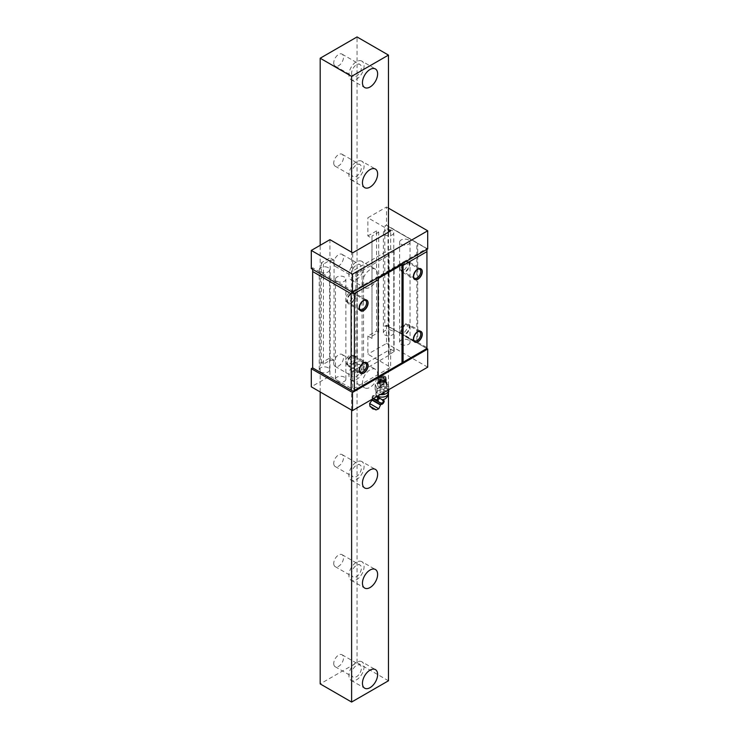 <?xml version="1.0" encoding="UTF-8"?>
<svg xmlns="http://www.w3.org/2000/svg" width="739" height="739" viewBox="0 0 739 739"><rect width="100%" height="100%" fill="white"/><g stroke="black" fill="none" stroke-linecap="round" stroke-linejoin="round"><path stroke-width="0.55" stroke-dasharray="3.69 2.77" d="M388.465 680.776L357.039 662.634L320.19 683.908M388.465 391.864L388.465 232.166M357.039 662.634L357.039 36.95M351.616 410.108L351.616 252.184M362.452 282.843A10.725 6.198 120 0 0 364.678 287.757A10.725 6.198 120 0 0 372.946 284.875A10.725 6.198 120 0 0 377.629 274.086A10.725 6.198 120 0 0 375.403 269.172A10.725 6.198 120 0 0 367.135 272.044A10.725 6.198 120 0 0 362.452 282.843M362.452 382.95A10.725 6.198 120 0 0 362.84 385.481A10.725 6.198 120 0 0 364.678 387.864A10.725 6.198 120 0 0 377.241 377.167A10.725 6.198 120 0 0 377.629 374.193A10.725 6.198 120 0 0 375.403 369.278A10.725 6.198 120 0 0 367.135 372.151A10.725 6.198 120 0 0 362.452 382.95M320.19 391.966L320.19 245.302M333.742 62.917A6.9 3.981 120 0 0 335.164 66.076A6.9 3.981 120 0 0 340.485 64.228A6.9 3.981 120 0 0 343.487 57.282A6.9 3.981 120 0 0 342.065 54.132A6.9 3.981 120 0 0 336.744 55.979A6.9 3.981 120 0 0 333.742 62.917M333.742 163.023A6.9 3.981 120 0 0 335.164 166.183A6.9 3.981 120 0 0 340.485 164.335A6.9 3.981 120 0 0 343.487 157.398A6.9 3.981 120 0 0 342.065 154.239A6.9 3.981 120 0 0 336.744 156.086A6.9 3.981 120 0 0 333.742 163.023M333.742 263.13A6.9 3.981 120 0 0 335.164 266.289A6.9 3.981 120 0 0 340.485 264.442A6.9 3.981 120 0 0 343.487 257.505A6.9 3.981 120 0 0 342.065 254.345A6.9 3.981 120 0 0 336.744 256.193A6.9 3.981 120 0 0 333.742 263.13M333.742 363.246A6.9 3.981 120 0 0 335.164 366.396A6.9 3.981 120 0 0 340.485 364.549A6.9 3.981 120 0 0 343.487 357.611A6.9 3.981 120 0 0 342.065 354.452A6.9 3.981 120 0 0 336.744 356.3A6.9 3.981 120 0 0 333.742 363.246M333.742 463.353A6.9 3.981 120 0 0 335.164 466.512A6.9 3.981 120 0 0 340.485 464.665A6.9 3.981 120 0 0 343.487 457.718A6.9 3.981 120 0 0 342.065 454.568A6.9 3.981 120 0 0 336.744 456.416A6.9 3.981 120 0 0 333.742 463.353M333.742 563.46A6.9 3.981 120 0 0 335.164 566.619A6.9 3.981 120 0 0 340.485 564.772A6.9 3.981 120 0 0 343.487 557.834A6.9 3.981 120 0 0 342.065 554.675A6.9 3.981 120 0 0 336.744 556.522A6.9 3.981 120 0 0 333.742 563.46M333.742 663.567A6.9 3.981 120 0 0 335.164 666.726A6.9 3.981 120 0 0 340.485 664.878A6.9 3.981 120 0 0 343.487 657.941A6.9 3.981 120 0 0 342.065 654.782A6.9 3.981 120 0 0 336.744 656.629A6.9 3.981 120 0 0 333.742 663.567M351.616 73.235A6.9 3.981 120 0 0 353.048 76.394A6.9 3.981 120 0 0 358.36 74.547A6.9 3.981 120 0 0 361.371 67.609A6.9 3.981 -60 0 0 359.948 64.45A6.9 3.981 -60 0 0 354.628 66.298A6.9 3.981 -60 0 0 351.616 73.235M361.861 61.134A10.725 6.198 -60 0 0 353.593 64.007A10.725 6.198 -60 0 0 348.91 74.805A10.725 6.198 120 0 0 351.136 79.71A10.725 6.198 120 0 0 359.394 76.838A10.725 6.198 120 0 0 364.078 66.048A10.725 6.198 -60 0 0 361.861 61.134L375.403 68.958M351.616 173.351A6.9 3.981 120 0 0 353.048 176.51A6.9 3.981 120 0 0 358.36 174.653A6.9 3.981 120 0 0 361.371 167.716A6.9 3.981 -60 0 0 359.948 164.557A6.9 3.981 -60 0 0 354.628 166.404A6.9 3.981 -60 0 0 351.616 173.351M361.861 161.241A10.725 6.198 -60 0 0 353.593 164.113A10.725 6.198 -60 0 0 348.91 174.912A10.725 6.198 120 0 0 351.136 179.826A10.725 6.198 120 0 0 359.394 176.954A10.725 6.198 120 0 0 364.078 166.155A10.725 6.198 -60 0 0 361.861 161.241L375.403 169.065M351.616 273.458A6.9 3.981 120 0 0 353.048 276.617A6.9 3.981 120 0 0 358.36 274.769A6.9 3.981 120 0 0 361.371 267.823A6.9 3.981 -60 0 0 359.948 264.673A6.9 3.981 -60 0 0 354.628 266.52A6.9 3.981 -60 0 0 351.616 273.458M361.861 261.347A10.725 6.198 -60 0 0 353.593 264.229A10.725 6.198 -60 0 0 348.91 275.019A10.725 6.198 120 0 0 351.136 279.933A10.725 6.198 120 0 0 359.394 277.06A10.725 6.198 120 0 0 364.078 266.262A10.725 6.198 -60 0 0 361.861 261.347L375.403 269.172M351.616 373.564A6.9 3.981 120 0 0 353.048 376.724A6.9 3.981 120 0 0 358.36 374.876A6.9 3.981 120 0 0 361.371 367.939A6.9 3.981 -60 0 0 359.948 364.78A6.9 3.981 -60 0 0 354.628 366.627A6.9 3.981 -60 0 0 351.616 373.564M361.861 361.463A10.725 6.198 -60 0 0 353.593 364.336A10.725 6.198 -60 0 0 348.91 375.135A10.725 6.198 120 0 0 351.136 380.04A10.725 6.198 120 0 0 359.394 377.167A10.725 6.198 120 0 0 364.078 366.368A10.725 6.198 -60 0 0 361.861 361.463L375.403 369.278M351.616 473.681A6.9 3.981 120 0 0 353.048 476.831A6.9 3.981 120 0 0 358.36 474.983A6.9 3.981 120 0 0 361.371 468.046A6.9 3.981 -60 0 0 359.948 464.886A6.9 3.981 -60 0 0 354.628 466.734A6.9 3.981 -60 0 0 351.616 473.681M361.861 461.57A10.725 6.198 -60 0 0 353.593 464.443A10.725 6.198 -60 0 0 348.91 475.242A10.725 6.198 120 0 0 351.136 480.156A10.725 6.198 120 0 0 359.394 477.274A10.725 6.198 120 0 0 364.078 466.485A10.725 6.198 -60 0 0 361.861 461.57L375.403 469.394M351.616 573.787A6.9 3.981 120 0 0 353.048 576.947A6.9 3.981 120 0 0 358.36 575.099A6.9 3.981 120 0 0 361.371 568.152A6.9 3.981 -60 0 0 359.948 564.993A6.9 3.981 -60 0 0 354.628 566.841A6.9 3.981 -60 0 0 351.616 573.787M361.861 561.677A10.725 6.198 -60 0 0 353.593 564.55A10.725 6.198 -60 0 0 348.91 575.348A10.725 6.198 120 0 0 351.136 580.263A10.725 6.198 120 0 0 359.394 577.39A10.725 6.198 120 0 0 364.078 566.591A10.725 6.198 -60 0 0 361.861 561.677L375.403 569.501M351.616 673.894A6.9 3.981 120 0 0 353.048 677.053A6.9 3.981 120 0 0 358.36 675.206A6.9 3.981 120 0 0 361.371 668.259A6.9 3.981 -60 0 0 359.948 665.109A6.9 3.981 -60 0 0 354.628 666.957A6.9 3.981 -60 0 0 351.616 673.894M361.861 661.784A10.725 6.198 -60 0 0 353.593 664.666A10.725 6.198 -60 0 0 348.91 675.455A10.725 6.198 120 0 0 351.136 680.37A10.725 6.198 120 0 0 359.394 677.497A10.725 6.198 120 0 0 364.078 666.698A10.725 6.198 -60 0 0 361.861 661.784L375.403 669.608M312.662 269.356L312.662 267.795L352.974 291.074L352.974 292.071M416.861 342.785L417.729 342.286L417.729 243.427L416.861 242.928L416.861 342.785L388.03 326.139L388.03 226.282L384.779 226.152L386.515 225.155L386.515 207.012L367.874 217.774L388.465 229.663M387.818 226.152L426.615 248.553L426.939 249.366M352.974 291.074L426.615 248.553M312.662 367.902L312.662 267.795L311.304 268.58M427.696 248.932L386.515 225.155M376.548 331.017L378.71 332.273L371.994 336.153L371.994 338.407L367.874 336.023L376.548 331.017L376.548 230.91L378.71 232.166L371.994 236.046L371.994 238.291L367.874 235.917L367.874 217.774M376.548 230.91L367.874 235.917M388.668 355.431L363.56 369.925A1.533 0.887 0 0 1 362.073 370.156L357.306 372.909A0.998 0.573 0 0 1 355.902 372.909L352.706 371.061L390.635 349.168L393.832 351.007A0.998 0.573 0 0 1 393.832 351.829L389.065 354.572A1.533 0.887 0 0 1 389.111 354.803A1.533 0.887 0 0 1 388.668 355.431L388.668 255.324A1.533 0.887 0 0 0 389.111 254.696A1.533 0.887 0 0 0 389.065 254.465L393.832 251.713A0.998 0.573 0 0 0 393.832 250.9L390.635 249.052L352.706 270.954L352.706 252.812M355.902 372.909L355.902 272.802L352.706 270.954M355.902 272.802A0.998 0.573 0 0 0 357.306 272.802L362.073 270.049A1.533 0.887 0 0 0 363.56 269.818L388.668 255.324M334.065 360.299L330.157 360.299L323.442 364.179L321.271 362.932L329.945 357.925L334.065 360.299L334.065 260.193L330.157 260.193L323.442 264.072L321.271 262.825L329.945 257.819L329.945 239.667M334.065 260.193L329.945 257.819M388.03 326.139L384.779 326.268L384.779 226.152M426.828 348.54L386.515 325.262L384.779 326.268M387.818 326.268L426.939 348.475L426.939 248.747L417.729 243.427M367.874 336.023L367.874 354.175L390.635 367.311L352.706 389.213L329.945 376.068L311.304 386.83M386.515 325.262L386.515 343.413L367.874 354.175M378.71 332.273L378.71 232.166M371.994 336.153L371.994 236.046M371.994 338.407L371.994 238.291M390.635 349.168L390.635 367.311M390.635 249.052L390.635 230.91M352.706 371.061L352.706 389.213M329.945 357.925L329.945 376.068M330.157 360.299L330.157 260.193M323.442 364.179L323.442 264.072M321.271 362.932L321.271 262.825M378.174 376.631L378.174 278.529M416.861 242.928L388.03 226.282M417.729 342.286L426.939 347.598M413.387 276.589L413.387 275.832A5.21 3.011 -60 0 1 417.073 269.458A5.21 3.011 -60 0 1 418.376 268.978M413.628 277.208A5.21 3.011 -60 0 1 413.387 275.832M401.028 270.465A5.21 3.011 120 0 1 399.956 268.072A5.21 3.011 -60 0 1 402.228 262.835A5.21 3.011 -60 0 1 406.247 261.44A5.21 3.011 -60 0 1 407.318 263.823A5.21 3.011 120 0 1 405.046 269.07A5.21 3.011 120 0 1 401.028 270.465L414.468 278.224M413.387 339.155L413.387 338.407A5.21 3.011 -60 0 1 417.073 332.023A5.21 3.011 -60 0 1 418.376 331.543M413.628 339.774A5.21 3.011 -60 0 1 413.387 338.407M399.956 330.647A5.21 3.011 120 0 0 401.028 333.03A5.21 3.011 120 0 0 405.046 331.635A5.21 3.011 120 0 0 407.318 326.389A5.21 3.011 -60 0 0 406.247 324.005A5.21 3.011 -60 0 0 402.228 325.4A5.21 3.011 -60 0 0 399.956 330.647M359.2 370.442L359.2 369.685A5.21 3.011 -60 0 1 362.886 363.302A5.21 3.011 -60 0 1 364.198 362.831M359.44 371.052A5.21 3.011 -60 0 1 359.2 369.685M352.06 355.293A5.21 3.011 120 0 1 353.14 357.676A5.21 3.011 -60 0 1 350.859 362.914A5.21 3.011 -60 0 1 346.85 364.318A5.21 3.011 -60 0 1 345.769 361.925A5.21 3.011 120 0 1 348.041 356.688A5.21 3.011 120 0 1 352.06 355.293L365.491 363.043M359.2 307.867L359.2 307.119A5.21 3.011 -60 0 1 362.886 300.736A5.21 3.011 -60 0 1 364.198 300.256M359.44 308.486A5.21 3.011 -60 0 1 359.2 307.119M353.14 295.11A5.21 3.011 120 0 0 352.06 292.718A5.21 3.011 120 0 0 348.041 294.113A5.21 3.011 120 0 0 345.769 299.36A5.21 3.011 -60 0 0 346.85 301.743A5.21 3.011 -60 0 0 350.859 300.348A5.21 3.011 -60 0 0 353.14 295.11M427.696 367.181L386.515 343.413M388.465 208.139L386.515 207.012M362.073 370.156L362.073 270.049M389.065 354.572L389.065 254.465M401.148 344.346A5.21 3.011 0 0 0 406.819 345.002A5.21 3.011 0 0 0 410.043 342.222A5.21 3.011 0 0 0 408.51 340.097A5.21 3.011 0 0 0 402.838 339.441A5.21 3.011 0 0 0 399.614 342.222A5.21 3.011 0 0 0 401.148 344.346M401.148 244.239A5.21 3.011 0 0 0 406.819 244.886A5.21 3.011 0 0 0 410.043 242.115A5.21 3.011 0 0 0 408.51 239.981A5.21 3.011 0 0 0 402.838 239.334A5.21 3.011 0 0 0 399.614 242.115A5.21 3.011 0 0 0 401.148 244.239M392.261 230.596A5.21 3.011 0 0 0 386.58 229.949A5.21 3.011 0 0 0 383.365 232.73A5.21 3.011 0 0 0 384.89 234.854A5.21 3.011 0 0 0 390.571 235.51A5.21 3.011 0 0 0 393.785 232.73A5.21 3.011 0 0 0 392.261 230.596M392.261 330.712A5.21 3.011 0 0 0 386.58 330.056A5.21 3.011 0 0 0 383.365 332.836A5.21 3.011 0 0 0 384.89 334.961A5.21 3.011 0 0 0 390.571 335.617A5.21 3.011 0 0 0 393.785 332.836A5.21 3.011 0 0 0 392.261 330.712M336.993 381.389A5.21 3.011 0 0 0 342.665 382.035A5.21 3.011 0 0 0 345.88 379.264A5.21 3.011 0 0 0 344.356 377.13A5.21 3.011 0 0 0 338.684 376.484A5.21 3.011 0 0 0 335.46 379.264A5.21 3.011 0 0 0 336.993 381.389M336.993 281.282A5.21 3.011 0 0 0 342.665 281.928A5.21 3.011 0 0 0 345.88 279.148A5.21 3.011 0 0 0 344.356 277.023A5.21 3.011 0 0 0 338.684 276.368A5.21 3.011 0 0 0 335.46 279.148A5.21 3.011 0 0 0 336.993 281.282M328.107 267.638A5.21 3.011 0 0 0 322.426 266.982A5.21 3.011 0 0 0 319.211 269.763A5.21 3.011 0 0 0 320.735 271.897A5.21 3.011 0 0 0 326.416 272.543A5.21 3.011 0 0 0 329.631 269.763A5.21 3.011 0 0 0 328.107 267.638M328.107 367.745A5.21 3.011 0 0 0 322.426 367.098A5.21 3.011 0 0 0 319.211 369.879A5.21 3.011 0 0 0 320.735 372.003A5.21 3.011 0 0 0 326.416 372.65A5.21 3.011 0 0 0 329.631 369.879A5.21 3.011 0 0 0 328.107 367.745M408.436 261.643A6.134 3.538 -60 0 0 403.716 263.287A6.134 3.538 -60 0 0 401.037 269.458A6.134 3.538 120 0 0 402.302 272.257A6.134 3.538 120 0 0 407.032 270.622A6.134 3.538 120 0 0 409.702 264.451A6.134 3.538 -60 0 0 408.436 261.643L420.787 268.774M401.683 269.079A5.21 3.011 120 0 0 405.369 271.204A5.21 3.011 120 0 0 409.055 264.821A5.21 3.011 120 0 0 405.369 262.696A5.21 3.011 120 0 0 401.683 269.079M355.524 295.729A6.134 3.538 -60 0 1 352.845 301.9A6.134 3.538 -60 0 1 348.124 303.544A6.134 3.538 -60 0 1 346.85 300.736A6.134 3.538 120 0 1 349.529 294.565A6.134 3.538 120 0 1 354.249 292.921A6.134 3.538 120 0 1 355.524 295.729M347.496 300.357A5.21 3.011 120 0 0 351.182 302.491A5.21 3.011 120 0 0 354.868 296.108A5.21 3.011 120 0 0 351.182 293.983A5.21 3.011 120 0 0 347.496 300.357M401.037 332.023A6.134 3.538 -60 0 1 403.716 325.853A6.134 3.538 -60 0 1 408.436 324.209A6.134 3.538 -60 0 1 409.702 327.017A6.134 3.538 120 0 1 407.032 333.187A6.134 3.538 120 0 1 402.302 334.832A6.134 3.538 120 0 1 401.037 332.023M409.055 327.395A5.21 3.011 120 0 0 405.369 325.262A5.21 3.011 120 0 0 401.683 331.645A5.21 3.011 120 0 0 405.369 333.769A5.21 3.011 120 0 0 409.055 327.395M348.124 366.11A6.134 3.538 -60 0 0 352.845 364.466A6.134 3.538 -60 0 0 355.524 358.304A6.134 3.538 120 0 0 354.249 355.496A6.134 3.538 120 0 0 349.529 357.14A6.134 3.538 120 0 0 346.85 363.302A6.134 3.538 -60 0 0 348.124 366.11L360.475 373.241M354.868 358.674A5.21 3.011 120 0 0 351.182 356.549A5.21 3.011 120 0 0 347.496 362.932A5.21 3.011 120 0 0 351.182 365.057A5.21 3.011 120 0 0 354.868 358.674M378.239 386.358A5.275 3.048 0 0 0 385.693 386.358A5.275 3.048 0 0 0 385.693 382.054A5.275 3.048 0 0 0 383.957 381.389A5.275 3.048 0 0 0 379.975 381.389A5.275 3.048 0 0 0 378.239 386.358M385.102 382.386A4.443 2.568 0 0 0 380.262 381.832A4.443 2.568 0 0 0 377.518 384.206A4.443 2.568 0 0 0 378.821 386.017A4.443 2.568 0 0 0 383.661 386.571A4.443 2.568 0 0 0 386.405 384.206A4.443 2.568 0 0 0 385.102 382.386M383.624 389.305L376.908 388.178L375.172 384.428L378.47 381.86L380.299 381.463L386.793 382.469L388.677 386.515C387.439 386.395 385.85 387.31 383.92 389.268L383.624 392.631M388.677 389.712L388.769 386.414M384.686 394.257A6.134 3.538 0 0 0 386.294 393.591A6.134 3.538 0 0 0 388.095 391.088A6.134 3.538 0 0 0 387.883 390.174A6.134 3.538 0 0 0 386.294 388.585A6.134 3.538 0 0 0 383.55 387.67A6.134 3.538 0 0 0 377.629 388.585L375.246 389.388L376.04 392.003A6.134 3.538 0 0 0 377.629 393.591A6.134 3.538 0 0 0 379.624 394.358A6.134 3.538 0 0 0 380.373 394.506L376.908 393.314L376.908 388.178M383.957 381.389L386.793 382.469L386.793 387.606L383.55 387.67L380.299 386.599L380.299 381.463M375.246 384.262L375.172 389.564L375.246 384.262M380.299 386.599L377.629 388.585A6.134 3.538 0 0 0 375.828 391.088A6.134 3.538 0 0 0 376.04 392.003L376.908 393.314M379.624 394.358L380.373 394.506M388.751 391.476L387.014 387.726L387.014 382.599M381.121 398.986L376.465 396.298L381.121 398.986M384.234 400.787L376.872 396.529M384.114 401.813L384.003 401.748C382.571 399.605 380.991 398.69 379.246 399.005L378.987 398.857C377.768 396.815 376.003 395.799 373.694 395.799L373.001 395.402L373.537 395.707L372.733 397.462C373.897 399.466 375.661 400.483 378.026 400.52L378.285 400.667C378.885 402.33 380.465 403.245 383.042 403.411L383.153 403.476M373.001 395.457L372.096 397.037M373.038 398.737L371.846 397.924M372.576 397.37L372.04 397.065L372.576 397.37M372.151 397.129L373.241 398.626M380.659 404.649L372.271 399.808L371.911 398.09L381.841 403.827M376.696 396.631L373.112 395.467M369.962 406.238L376.253 409.868M372.197 407.817L374.34 409.046L372.197 407.817M385.102 377.38C382.349 376.096 379.975 376.188 377.998 377.657L378.95 378.433C382.553 375.19 389.176 381.37 382.128 382.109C375.042 382.331 380.613 376.363 384.807 379.938C388.261 383.79 376.096 384.391 378.959 380.927C383.144 377.49 389.111 384.603 381.435 384.631C372.548 383.282 386.395 378.063 386.026 384.631L386.405 383.439L385.102 381.333L377.518 382.506L378.821 384.141L381.269 384.733L386.405 381.86L385.102 379.883L377.518 381.232L378.821 382.885L386.405 380.603L385.102 378.636L377.518 379.985L378.821 381.638L386.405 379.356L385.102 377.38M382.211 375.56C379.449 375.855 378.257 376.751 378.617 378.248C379.024 379.726 380.64 380.363 383.476 380.169A4.138 2.393 0 0 0 384.89 376.253A4.138 2.393 0 0 0 382.211 375.56L384.964 376.299L385.924 379.366L380.927 380.954L377.518 378.728L377.998 377.657M385.924 379.366A4.443 2.568 180 0 1 381.269 380.733L377.518 378.479L385.102 377.13L386.405 379.107L378.821 381.389L377.518 379.726L377.998 378.654C379.975 377.195 382.349 377.102 385.102 378.386L386.405 380.354L378.821 382.636L377.518 380.982L385.102 379.634L386.405 381.61L378.821 383.892L377.518 382.229L385.102 380.89L386.405 382.857L381.269 385.74L378.821 385.139L377.518 383.458L385.102 381.943L386.405 383.772L386.091 384.677M383.476 380.169L381.269 380.733M378.617 378.248L377.998 378.654M383.319 377.167A1.912 1.108 0 0 0 381.232 376.927A1.912 1.108 0 0 0 380.049 377.943A1.912 1.108 0 0 0 380.603 378.728A1.912 1.108 0 0 0 382.7 378.968A1.912 1.108 0 0 0 383.883 377.943A1.912 1.108 0 0 0 383.319 377.167M383.319 392.178A1.912 1.108 0 0 0 381.232 391.938A1.912 1.108 0 0 0 380.049 392.963A1.912 1.108 0 0 0 380.603 393.748A1.912 1.108 0 0 0 382.7 393.989A1.912 1.108 0 0 0 383.883 392.963A1.912 1.108 0 0 0 383.319 392.178M393.832 351.007L393.832 250.9M357.306 372.909L357.306 272.802M363.56 369.925L363.56 269.818M393.832 351.829L393.832 251.713M377.13 393.434L377.13 388.308M383.92 392.455L383.92 389.268M380.003 386.645L380.003 381.509M377.629 396.095A6.134 3.538 0 0 1 375.828 393.591A6.134 3.538 0 0 1 379.615 390.321A6.134 3.538 0 0 1 386.294 391.088A6.134 3.538 180 0 1 388.095 393.591M373.694 395.799L372.733 397.462M384.003 401.748L383.042 403.411M379.246 399.005L378.285 400.667M378.987 398.857L378.026 400.52M380.502 405.027L372.031 400.141M369.629 403.494L378.784 408.787M381.269 384.733L381.269 385.74M335.164 66.076L353.048 76.394M342.065 54.132L359.948 64.45M351.136 79.71L364.678 87.535M335.164 166.183L353.048 176.51M342.065 154.239L359.948 164.557M351.136 179.826L364.678 187.641M335.164 266.289L353.048 276.617M342.065 254.345L359.948 264.673M351.136 279.933L364.678 287.757M335.164 366.396L353.048 376.724M342.065 354.452L359.948 364.78M351.136 380.04L364.678 387.864M335.164 466.512L353.048 476.831M342.065 454.568L359.948 464.886M351.136 480.156L364.678 487.971M335.164 566.619L353.048 576.947M342.065 554.675L359.948 564.993M351.136 580.263L364.678 588.078M335.164 666.726L353.048 677.053M342.065 654.782L359.948 665.109M351.136 680.37L364.678 688.194M417.073 269.458L417.729 269.079M406.247 261.44L419.678 269.199M417.073 332.023L417.729 331.645M414.468 340.79L401.028 333.03M419.678 331.765L406.247 324.005M362.886 363.302L363.542 362.932M346.85 364.318L360.281 372.068M362.886 300.736L363.542 300.357M365.491 300.477L352.06 292.718M360.281 309.502L346.85 301.743M389.111 354.803L389.111 254.696M394.118 351.422L394.118 251.306M410.043 342.222L410.043 242.115M399.614 342.222L399.614 242.115M383.365 332.836L383.365 232.73M393.785 332.836L393.785 232.73M345.88 379.264L345.88 279.148M335.46 379.264L335.46 279.148M319.211 369.879L319.211 269.763M329.631 369.879L329.631 269.763M402.302 272.257L414.662 279.388M360.475 310.676L348.124 303.544M366.609 300.062L354.249 292.921M420.787 331.34L408.436 324.209M414.662 341.963L402.302 334.832M354.249 355.496L366.609 362.627M379.975 381.389L378.47 381.86M375.163 389.499L375.163 384.409M388.095 392.224L388.095 391.088M376.465 396.298A6.134 6.134 0 0 1 375.828 393.591L375.828 391.088M377.518 384.206L377.518 383.458M386.405 383.439L386.405 382.857M380.049 392.963L380.049 377.943M383.883 392.963L383.883 377.943"/><path stroke-width="1.11" d="M320.19 391.966L320.19 683.908L351.616 702.05L388.465 680.776L388.465 391.864M388.465 232.166L388.465 55.092L357.039 36.95L320.19 58.224L351.616 76.366L388.465 55.092M351.616 702.05L351.616 410.108M351.616 252.184L351.616 76.366M362.452 82.62A10.725 6.198 120 0 0 364.678 87.535A10.725 6.198 120 0 0 372.946 84.662A10.725 6.198 120 0 0 377.629 73.863A10.725 6.198 120 0 0 375.403 68.958A10.725 6.198 120 0 0 367.135 71.831A10.725 6.198 120 0 0 362.452 82.62M362.452 182.736A10.725 6.198 120 0 0 364.678 187.641A10.725 6.198 120 0 0 372.946 184.768A10.725 6.198 120 0 0 377.629 173.97A10.725 6.198 120 0 0 375.403 169.065A10.725 6.198 120 0 0 367.135 171.938A10.725 6.198 120 0 0 362.452 182.736M362.452 483.057A10.725 6.198 120 0 0 364.678 487.971A10.725 6.198 120 0 0 372.946 485.098A10.725 6.198 120 0 0 377.629 474.299A10.725 6.198 120 0 0 375.403 469.394A10.725 6.198 120 0 0 367.135 472.267A10.725 6.198 120 0 0 362.452 483.057M362.452 583.173A10.725 6.198 120 0 0 364.678 588.078A10.725 6.198 120 0 0 372.946 585.205A10.725 6.198 120 0 0 377.629 574.415A10.725 6.198 120 0 0 375.403 569.501A10.725 6.198 120 0 0 367.135 572.374A10.725 6.198 120 0 0 362.452 583.173M362.452 683.279A10.725 6.198 120 0 0 364.678 688.194A10.725 6.198 120 0 0 372.946 685.321A10.725 6.198 120 0 0 377.629 674.522A10.725 6.198 120 0 0 375.403 669.608A10.725 6.198 120 0 0 367.135 672.481A10.725 6.198 120 0 0 362.452 683.279M320.19 245.302L320.19 58.224M352.974 292.071L352.974 292.699L351.127 293.762L312.662 271.546L312.662 269.356M388.465 229.663L390.635 230.91L352.706 252.812L329.945 239.667L311.304 250.429L311.304 268.58L352.485 292.348L427.696 248.932L427.696 230.79L388.465 208.139M426.615 348.66L352.974 391.18L312.662 367.902L311.304 368.687L352.485 392.464L427.696 349.039L426.828 348.54M311.304 368.687L311.304 386.83L352.485 410.607L427.696 367.181L427.696 349.039M354.378 390.368L354.378 293.512L378.174 279.776L378.174 376.631L352.974 391.18L312.662 367.902L312.662 271.546M351.127 390.118L351.127 293.762M352.974 292.699L354.378 293.512M426.939 251.62L426.939 348.475L403.097 362.239L403.097 265.384L426.939 251.62L426.939 249.366M413.387 276.589L413.387 276.589A6.134 3.538 120 0 0 417.729 279.093A6.134 3.538 120 0 0 422.061 271.582A6.134 3.538 120 0 0 417.729 269.079A6.134 3.538 120 0 0 413.387 276.589M422.061 334.148A6.134 3.538 120 0 0 417.729 331.645A6.134 3.538 120 0 0 413.387 339.155L413.387 339.155A6.134 3.538 120 0 0 417.729 341.658A6.134 3.538 120 0 0 422.061 334.148M367.874 365.435A6.134 3.538 120 0 0 363.542 362.932A6.134 3.538 120 0 0 359.2 370.442L359.2 370.442A6.134 3.538 120 0 0 363.542 372.936A6.134 3.538 120 0 0 367.874 365.435M359.2 307.867A6.134 3.538 120 0 0 363.542 310.371A6.134 3.538 120 0 0 367.874 302.861A6.134 3.538 120 0 0 363.542 300.357A6.134 3.538 120 0 0 359.2 307.867L359.2 307.867M403.097 362.239L402.007 362.867L402.007 264.756L403.097 265.384M378.174 376.631L402.007 362.867M378.174 279.776L378.174 278.529L402.007 264.756M418.376 268.978A5.21 3.011 -60 0 1 419.678 269.199A5.21 3.011 -60 0 1 420.759 271.582A5.21 3.011 -60 0 1 418.486 276.82A5.21 3.011 -60 0 1 414.468 278.224A5.21 3.011 -60 0 1 413.628 277.208M418.376 331.543A5.21 3.011 -60 0 1 419.678 331.765A5.21 3.011 -60 0 1 420.759 334.148A5.21 3.011 -60 0 1 418.486 339.395A5.21 3.011 -60 0 1 414.468 340.79A5.21 3.011 -60 0 1 413.628 339.774M364.198 362.831A5.21 3.011 -60 0 1 365.491 363.043A5.21 3.011 -60 0 1 366.572 365.435A5.21 3.011 -60 0 1 364.299 370.673A5.21 3.011 -60 0 1 360.281 372.068A5.21 3.011 -60 0 1 359.44 371.052M364.198 300.256A5.21 3.011 -60 0 1 365.491 300.477A5.21 3.011 -60 0 1 366.572 302.861A5.21 3.011 -60 0 1 364.299 308.108A5.21 3.011 -60 0 1 360.281 309.502A5.21 3.011 -60 0 1 359.44 308.486M352.485 392.464L352.485 410.607M311.304 250.429L352.485 274.206L427.696 230.79M352.485 292.348L352.485 274.206M422.274 271.703A6.134 3.538 -60 0 1 419.604 277.873A6.134 3.538 -60 0 1 414.875 279.518A6.134 3.538 -60 0 1 413.609 276.709A6.134 3.538 -60 0 1 416.279 270.539A6.134 3.538 -60 0 1 421.008 268.904A6.134 3.538 -60 0 1 422.274 271.703M368.087 302.99A6.134 3.538 -60 0 1 365.417 309.161A6.134 3.538 -60 0 1 360.687 310.805A6.134 3.538 -60 0 1 359.422 307.997A6.134 3.538 -60 0 1 362.101 301.826A6.134 3.538 -60 0 1 366.821 300.182A6.134 3.538 -60 0 1 368.087 302.99M413.609 339.275A6.134 3.538 -60 0 1 416.279 333.113A6.134 3.538 -60 0 1 421.008 331.469A6.134 3.538 -60 0 1 422.274 334.277A6.134 3.538 -60 0 1 419.604 340.439A6.134 3.538 -60 0 1 414.875 342.083A6.134 3.538 -60 0 1 413.609 339.275M359.422 370.562A6.134 3.538 -60 0 1 362.101 364.392A6.134 3.538 -60 0 1 366.821 362.747A6.134 3.538 -60 0 1 368.087 365.556A6.134 3.538 -60 0 1 365.417 371.726A6.134 3.538 -60 0 1 360.687 373.371A6.134 3.538 -60 0 1 359.422 370.562M384.686 394.257A6.134 3.538 0 0 1 384.308 394.358A6.134 3.538 0 0 1 380.373 394.506L383.624 394.441L383.624 392.631M383.624 394.441L386.294 393.591L388.677 391.652L388.677 389.712M388.751 391.476L388.751 389.665L388.769 391.504M376.872 396.529L384.308 400.954M381.841 403.827L373.038 398.737M376.696 396.631L378.137 398.367C380.502 398.395 382.266 399.42 383.421 401.416L384.114 401.813L383.578 401.508L382.617 403.171L383.153 403.476L382.46 403.078C380.142 403.078 378.377 402.053 377.176 400.03L373.241 398.626M375.708 409.84L370.257 406.699L376.253 409.868L369.962 406.238L369.629 403.494L378.784 408.787L380.659 404.649L382.506 404.076M372.197 407.817L371.634 407.485L372.197 407.817M383.92 394.395L383.92 392.455M382.368 399.707A6.134 6.134 0 0 0 388.095 393.591A6.134 3.538 180 0 1 384.308 396.861A6.134 3.538 180 0 1 377.629 396.095L377.629 396.095M383.162 403.466L384.104 401.831L383.153 403.476M383.421 401.416L382.46 403.078M378.137 398.367L377.176 400.03M377.869 398.21L376.908 399.873M369.629 403.494L372.271 399.808L380.659 404.649M372.031 400.141L380.502 405.027M384.308 394.358L384.88 394.201M388.095 393.591L388.095 392.224M372.271 399.808L372.197 399.226M370.257 406.699L369.962 406.238M371.634 407.485A2.3 2.3 0 0 0 372.678 408.796L372.678 408.796A2.3 2.3 0 0 0 374.34 409.046M376.253 409.868L378.784 408.787"/></g></svg>
